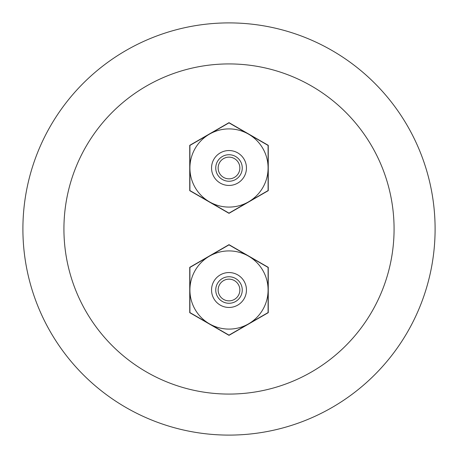 <?xml version="1.0" encoding="UTF-8"?>
<svg xmlns="http://www.w3.org/2000/svg" width="458" height="458" viewBox="0 0 458 458"><rect width="100%" height="100%" fill="white"/><g stroke="black" fill="none" stroke-linecap="round" stroke-linejoin="round"><path stroke-width="0.69" d="M239.855 167.994A10.855 10.855 0 0 1 223.573 177.395A10.855 10.855 0 0 1 223.573 158.594A10.855 10.855 0 0 1 239.855 167.994M239.855 290.006A10.855 10.855 0 0 1 223.573 299.406A10.855 10.855 0 0 1 223.573 280.605A10.855 10.855 0 0 1 239.855 290.006M246.45 290.006A17.45 17.45 0 0 1 213.886 298.731A17.45 17.45 0 0 1 220.275 274.892A17.45 17.45 0 0 1 244.114 281.281A17.45 17.45 0 0 1 237.725 305.12A17.45 17.45 0 0 1 213.886 298.731M22.9 229A206.1 206.1 0 0 0 229 435.1A206.1 206.1 0 0 0 435.1 229A206.1 206.1 0 0 0 229 22.9A206.1 206.1 0 0 0 22.9 229M63.925 229A165.075 165.075 0 0 0 229 394.075A165.075 165.075 0 0 0 394.075 229A165.075 165.075 0 0 0 229 63.925A165.075 165.075 0 0 0 63.925 229M244.114 159.269A17.45 17.45 0 0 1 237.725 183.108A17.45 17.45 0 0 1 213.886 176.719A17.45 17.45 0 0 1 220.275 152.88A17.45 17.45 0 0 1 244.114 159.269M217.516 174.624A13.259 13.259 0 0 0 235.63 179.479A13.259 13.259 0 0 0 240.484 161.365A13.259 13.259 0 0 0 222.37 156.51A13.259 13.259 0 0 0 217.516 174.624M189.91 167.994L189.91 145.426L229 122.858L268.09 145.426L268.09 190.562L229 213.13L189.91 190.562L189.91 167.994M262.852 148.449A39.09 39.09 0 0 1 248.545 201.846A39.09 39.09 0 0 1 195.148 187.54A39.09 39.09 0 0 1 209.455 134.142A39.09 39.09 0 0 1 262.852 148.449M268.09 171.693A39.262 39.262 0 0 0 268.262 167.994L268.262 190.66L229 213.331L189.738 190.66L189.738 145.329L229 122.658L268.262 145.329L268.262 167.994A39.262 39.262 0 0 0 268.09 164.296M251.745 135.992A39.262 39.262 0 0 0 245.339 132.293M212.661 132.293A39.262 39.262 0 0 0 206.255 135.992M245.339 203.696A39.262 39.262 0 0 0 251.745 199.997M206.255 199.997A39.262 39.262 0 0 0 212.661 203.696M189.91 164.296A39.262 39.262 0 0 0 189.91 171.693M217.516 296.635A13.259 13.259 0 0 0 235.63 301.49A13.259 13.259 0 0 0 240.484 283.376A13.259 13.259 0 0 0 222.37 278.521A13.259 13.259 0 0 0 217.516 296.635M189.91 290.006L189.91 267.438L229 244.87L268.09 267.438L268.09 312.574L229 335.142L189.91 312.574L189.91 290.006M262.852 270.46A39.09 39.09 0 0 1 248.545 323.858A39.09 39.09 0 0 1 195.148 309.551A39.09 39.09 0 0 1 209.455 256.154A39.09 39.09 0 0 1 262.852 270.46M268.09 293.704A39.262 39.262 0 0 0 268.262 290.006L268.262 312.671L229 335.342L189.738 312.671L189.738 267.34L229 244.669L268.262 267.34L268.262 290.006A39.262 39.262 0 0 0 268.09 286.307M251.745 258.003A39.262 39.262 0 0 0 245.339 254.304M212.661 254.304A39.262 39.262 0 0 0 206.255 258.003M245.339 325.707A39.262 39.262 0 0 0 251.745 322.008M206.255 322.008A39.262 39.262 0 0 0 212.661 325.707M189.91 286.307A39.262 39.262 0 0 0 189.91 293.704"/></g></svg>
